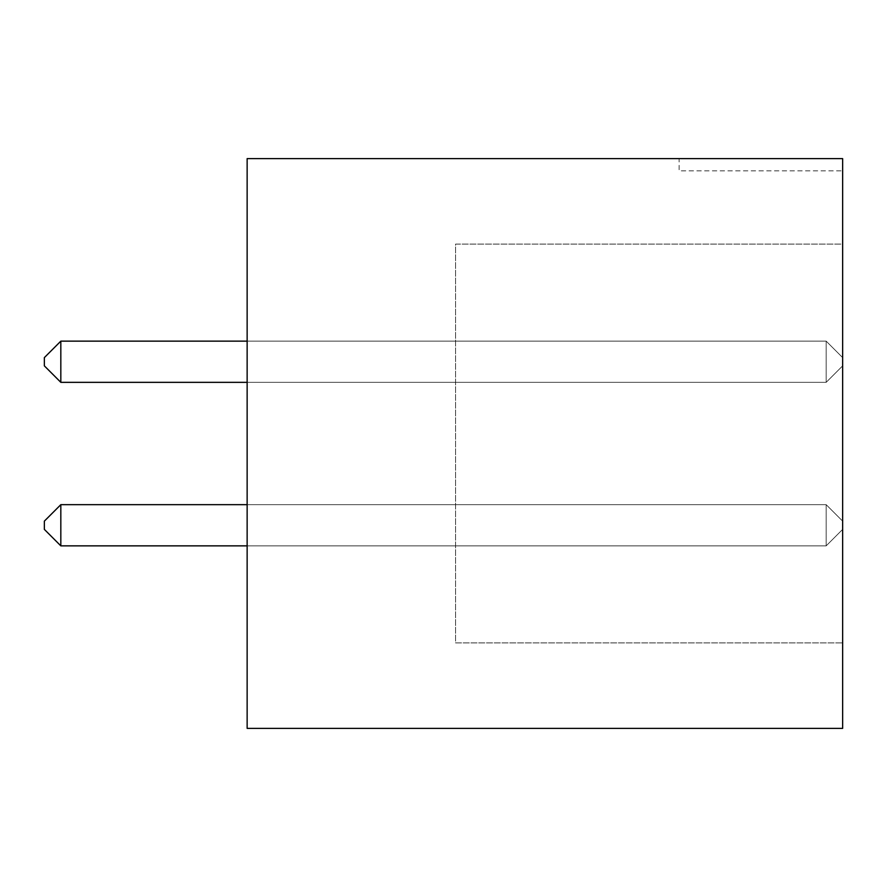 <?xml version="1.0" encoding="UTF-8"?>
<svg xmlns="http://www.w3.org/2000/svg" width="887" height="887" viewBox="0 0 887 887"><rect width="100%" height="100%" fill="white"/><g stroke="black" fill="none" stroke-linecap="round" stroke-linejoin="round"><path stroke-width="0.67" stroke-dasharray="4.43 3.33" d="M247.14 158.618L842.65 158.618L842.65 728.382L247.14 728.382L247.14 158.618M679.132 158.618L842.65 158.618L679.132 158.618L679.132 170.836L842.65 170.836L679.132 170.836M842.65 158.618L842.65 170.836L842.65 158.618M842.65 244.091L842.65 642.909L842.65 244.091L455.574 244.091L455.574 642.909L842.65 642.909L455.574 642.909L455.574 244.091L842.65 244.091M247.14 341.14L826.174 341.14L60.826 341.14L44.35 357.616L60.826 341.14L60.826 382.341L60.826 341.14L826.174 341.14L60.826 341.14L44.35 357.616L60.826 341.14L60.826 382.341L60.826 341.14L826.174 341.14L60.826 341.14L44.35 357.616L60.826 341.14L60.826 382.341L60.826 341.14L826.174 341.14L60.826 341.14L44.35 357.616L60.826 341.14L826.174 341.14L826.174 382.341L842.65 365.854L842.65 357.616L842.65 365.854L826.174 382.341L842.65 365.854L842.65 357.616L842.65 365.854L826.174 382.341L842.65 365.854L842.65 357.616L842.65 365.854L826.174 382.341L842.65 365.854L842.65 357.616L842.65 365.854L826.174 382.341L842.65 365.854L842.65 357.616L842.65 365.854L826.174 382.341L60.826 382.341L44.35 365.854L44.35 357.616L44.35 365.854L60.826 382.341L826.174 382.341L826.174 341.14L842.65 357.616L826.174 341.14L826.174 382.341L60.826 382.341L44.35 365.854L44.35 357.616L44.35 365.854L60.826 382.341L826.174 382.341L826.174 341.14L842.65 357.616L826.174 341.14L826.174 382.341L60.826 382.341L44.35 365.854L44.35 357.616L44.35 365.854L60.826 382.341L826.174 382.341L826.174 341.14L842.65 357.616L826.174 341.14L826.174 382.341L60.826 382.341L44.35 365.854L44.35 357.616L44.35 365.854L60.826 382.341L826.174 382.341L826.174 341.14L842.65 357.616L826.174 341.14L826.174 382.341L60.826 382.341L44.35 365.854L44.35 357.616L60.826 341.14L60.826 382.341L60.826 341.14L826.174 341.14L842.65 357.616L826.174 341.14L826.174 382.341L247.14 382.341M247.14 504.659L826.174 504.659L60.826 504.659L44.35 521.146L60.826 504.659L60.826 545.86L60.826 504.659L826.174 504.659L60.826 504.659L44.35 521.146L60.826 504.659L60.826 545.86L60.826 504.659L826.174 504.659L60.826 504.659L44.35 521.146L60.826 504.659L60.826 545.86L60.826 504.659L826.174 504.659L60.826 504.659L44.35 521.146L60.826 504.659L826.174 504.659L826.174 545.86L842.65 529.384L842.65 521.146L842.65 529.384L826.174 545.86L842.65 529.384L842.65 521.146L842.65 529.384L826.174 545.86L842.65 529.384L842.65 521.146L842.65 529.384L826.174 545.86L842.65 529.384L842.65 521.146L842.65 529.384L826.174 545.86L842.65 529.384L842.65 521.146L842.65 529.384L826.174 545.86L60.826 545.86L44.35 529.384L44.35 521.146L44.35 529.384L60.826 545.86L826.174 545.86L826.174 504.659L842.65 521.146L826.174 504.659L826.174 545.86L60.826 545.86L44.35 529.384L44.35 521.146L44.35 529.384L60.826 545.86L826.174 545.86L826.174 504.659L842.65 521.146L826.174 504.659L826.174 545.86L60.826 545.86L44.35 529.384L44.35 521.146L44.35 529.384L60.826 545.86L826.174 545.86L826.174 504.659L842.65 521.146L826.174 504.659L826.174 545.86L60.826 545.86L44.35 529.384L44.35 521.146L44.35 529.384L60.826 545.86L826.174 545.86L826.174 504.659L842.65 521.146L826.174 504.659L826.174 545.86L60.826 545.86L44.35 529.384L44.35 521.146L60.826 504.659L60.826 545.86L60.826 504.659L826.174 504.659L842.65 521.146L826.174 504.659L826.174 545.86L247.14 545.86M60.826 341.14L60.826 382.341M60.826 504.659L60.826 545.86"/><path stroke-width="1.33" d="M247.14 158.618L842.65 158.618L842.65 728.382L247.14 728.382L247.14 158.618M247.14 382.341L60.826 382.341L60.826 341.14L247.14 341.14M60.826 341.14L44.35 357.616L44.35 365.854L60.826 382.341M247.14 545.86L60.826 545.86L60.826 504.659L247.14 504.659M60.826 504.659L44.35 521.146L44.35 529.384L60.826 545.86"/></g></svg>

